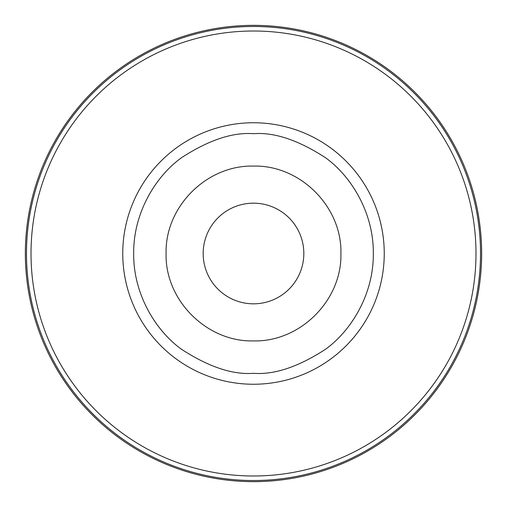 <?xml version="1.0" encoding="UTF-8"?>
<svg xmlns="http://www.w3.org/2000/svg" width="507" height="507" viewBox="0 0 507 507"><rect width="100%" height="100%" fill="white"/><g stroke="black" fill="none" stroke-linecap="round" stroke-linejoin="round"><path stroke-width="0.76" d="M253.5 481.65A228.15 228.15 0 0 0 481.65 253.5A228.15 228.15 0 0 0 253.5 25.35A228.15 228.15 0 0 0 25.35 253.5A228.15 228.15 0 0 0 253.5 481.65M253.5 203.174A50.326 50.326 0 0 0 203.174 253.5A50.326 50.326 0 0 0 253.5 303.826A50.326 50.326 0 0 0 303.826 253.5A50.326 50.326 0 0 0 253.5 203.174M166.087 253.5C164.864 300.201 206.799 342.098 253.449 340.913C300.195 342.117 342.067 300.296 340.913 253.538C342.143 206.9 300.309 164.914 253.576 166.087C206.875 164.902 164.94 206.571 166.087 253.5M253.5 384.249A130.749 130.749 0 0 1 122.751 253.5A130.749 130.749 0 0 1 253.5 122.751A130.749 130.749 0 0 1 384.249 253.5A130.749 130.749 0 0 1 253.5 384.249M253.5 373.31C232.675 374.907 208.713 366.922 181.614 349.348C155.883 330.963 133.214 294.174 133.69 253.5C133.214 212.826 155.883 176.037 181.614 157.652C208.713 140.078 232.675 132.093 253.5 133.69C274.325 132.093 298.287 140.078 325.386 157.652C351.117 176.037 373.786 212.826 373.31 253.5C373.786 294.174 351.117 330.963 325.386 349.348C298.287 366.922 274.325 374.907 253.5 373.31M253.5 26.484A227.016 227.016 0 0 0 26.484 253.5A227.016 227.016 0 0 0 253.5 480.516A227.016 227.016 0 0 0 480.516 253.5A227.016 227.016 0 0 0 253.5 26.484M253.5 31.009A222.491 222.491 0 0 0 31.009 253.5A222.491 222.491 0 0 0 253.5 475.991A222.491 222.491 0 0 0 475.991 253.5A222.491 222.491 0 0 0 253.5 31.009"/></g></svg>
